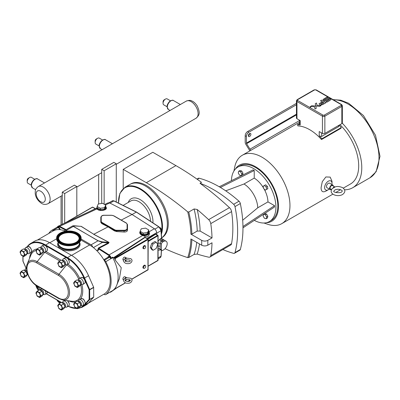 <?xml version="1.0" encoding="UTF-8"?>
<svg xmlns="http://www.w3.org/2000/svg" width="400" height="400" viewBox="0 0 400 400"><rect width="100%" height="100%" fill="white"/><g stroke="black" fill="none" stroke-linecap="round" stroke-linejoin="round"><path stroke-width="0.6" d="M81.155 238.075L81.155 238.685A12.29 7.095 180 0 1 74.455 245.005A12.29 7.095 180 0 1 61.655 244.43A12.29 7.095 180 0 1 56.575 238.685L56.575 238.075A12.29 7.095 180 0 1 63.28 231.75A12.29 7.095 180 0 1 76.075 232.325A12.29 7.095 180 0 1 81.155 238.075A12.29 7.095 180 0 1 74.455 244.395A12.29 7.095 180 0 1 61.655 243.82A12.29 7.095 180 0 1 56.575 238.075M79.465 242.275A10.735 6.195 180 0 1 79.6 243.245A10.735 6.195 180 0 1 73.745 248.765A10.735 6.195 180 0 1 62.57 248.265A10.735 6.195 180 0 1 58.13 243.245A10.735 6.195 180 0 1 58.265 242.275L58.27 243.085A10.595 6.12 180 0 0 68.865 249.205A10.595 6.12 180 0 0 79.46 243.085L79.46 242.28M62.83 242.885A10.29 5.94 180 0 1 58.575 238.075A10.29 5.94 180 0 1 64.185 232.78A10.29 5.94 180 0 1 74.905 233.26A10.29 5.94 180 0 1 79.155 238.075A10.29 5.94 180 0 1 73.545 243.365A10.29 5.94 180 0 1 62.83 242.885M58.585 238.355A10.29 5.94 180 0 1 64.405 233.28A10.29 5.94 180 0 1 74.905 233.82A10.29 5.94 180 0 1 79.145 238.355M79.6 243.335A10.735 6.195 180 0 1 79.6 243.425A10.735 6.195 180 0 1 73.745 248.945A10.735 6.195 180 0 1 62.57 248.445A10.735 6.195 180 0 1 58.13 243.425A10.735 6.195 180 0 1 58.135 243.335M310.57 106.805L310.53 107.155L310 107.135L310.31 106.74L310 107.14M309.945 107.17L310.765 106.97L309.945 107.17M310.295 106.915L310.035 106.91M315.76 106.03L316.3 106.07L315.76 106.03L315.24 103.745L316.49 103.02L315.24 103.745L316.27 108.31L315.02 109.03L314.505 106.75L310.55 106.45L311.805 105.73L315.755 106.025L316.27 108.31L315.02 109.03L314.505 106.745L310.55 106.45L311.805 105.73M319.71 106.325L316.3 106.07L319.71 106.325L320.96 105.6L319.71 106.325M320.96 105.6L319.935 105.525L320.96 105.6M319.935 105.525L317.005 105.305L316.49 103.02M319.895 104.75L319.05 103.905L319.895 104.755M320.335 104.955L320.83 105.1L320.335 104.96M320.905 105.115L322.875 104.5L320.905 105.115M326.04 102.675L322.875 104.5L326.04 102.67L321.61 100.115L326.04 102.675M320.475 100.77L321.61 100.115L320.475 100.77L322.245 101.785L320.475 100.77M324.015 102.805L322.245 101.785L324.015 102.805L321.385 104.325L320.525 103.825L322.495 102.69L320.525 103.83M322.405 102.64L321.595 102.175L319.085 103.76M323.8 100.5L324.565 100.85L322.96 99.525L323.8 100.5M324.735 100.885L325.73 100.775L324.735 100.885M325.73 100.775L326.335 100.495L325.73 100.775M328.75 99.1L326.335 100.495L328.75 99.1L329.575 99.575L328.75 99.1M329.575 99.58L326.005 101.64L329.575 99.58M326.005 101.64L326.94 102.175L326.005 101.64M326.94 102.175L329.83 100.505L326.94 102.175M329.83 100.505L330.96 99.46L330.24 98.725L330.96 99.46L329.83 100.505M330.24 98.725L328.315 98.355L325.195 100.075L324.33 99.575L328.015 97.455L324.33 99.58M328.015 97.455L327.135 96.945L328.015 97.455M327.135 96.945L322.96 99.525M77.35 308.66L82.1 307.265L86.075 304.965A29.57 17.075 -120 0 0 88.565 302.935L93.705 297.095L93.655 287.28L88.565 275.73A29.57 17.075 -120 0 0 71.29 255.215L49.46 242.61A29.57 17.075 -120 0 0 34.675 241.145L30.695 243.44A29.57 17.075 -120 0 0 28.26 245.42A0.41 0.33 42.3 0 0 28.205 245.915A29.16 16.835 60 0 1 44.675 245.12M93.655 287.28L89.145 289.8L89.725 289.8L93.705 287.5M67.405 258.24A29.16 16.835 60 0 1 84.055 278.245L89.145 289.8L89.145 299.395A0.41 0.33 41.9 0 0 89.675 299.555L93.655 297.255M22.96 261.175L23.02 260.88M23.075 276.925A2.575 1.485 -120 0 0 23.735 273.845A2.575 1.485 -120 0 0 20.74 272.885A3 3 0 0 0 23.07 276.925M21.225 271.43L20 273.175L21.225 276.335L23.675 277.75L24.9 276.005L23.675 272.845L21.225 271.43L23.585 270.07L26.04 271.485L27.265 274.64L26.04 276.385L23.675 277.75M26.875 271.055A2.575 1.485 -120 0 0 24.8 270.265L24.525 270.42M27.185 274.83L27.37 274.72A2.575 1.485 -120 0 0 27.76 274.275M26.585 268.635A3.43 1.98 -120 0 0 25.67 268.77A3.43 1.98 -120 0 0 25.2 269.265L24.58 270.39M23.675 272.845L26.04 271.485M24.9 276.005L27.265 274.64M31.53 250.855A3.155 1.82 -120 0 0 29.21 246.83M47.42 249.435A3.155 1.82 -120 0 0 45.095 245.41M69.25 304.4A3.155 1.82 -120 0 0 67.34 300.635M69.25 262.04A3.155 1.82 -120 0 0 66.925 258.015M85.14 302.98A3.155 1.82 -120 0 0 82.815 298.955M85.14 281.805A3.155 1.82 -120 0 0 82.815 277.78M23.075 255.75A2.575 1.485 -120 0 0 23.735 252.67A2.575 1.485 -120 0 0 20.74 251.71A3 3 0 0 0 23.07 255.75M21.225 250.255L20 252L21.225 255.16L23.675 256.575L24.9 254.83L23.675 251.67L21.225 250.255L23.585 248.895L26.04 250.31L27.265 253.465L26.04 255.21L23.675 256.575M27.185 253.655L27.37 253.545A2.575 1.485 -120 0 0 27.905 252.365A2.575 1.485 -120 0 0 26.78 249.78A2.575 1.485 -120 0 0 24.8 249.09L24.525 249.245M27.175 253.67L28.44 253.695A3.43 1.98 -120 0 0 29.1 253.535A3.43 1.98 -120 0 0 29.81 251.965A3.43 1.98 -120 0 0 28.315 248.515A3.43 1.98 -120 0 0 25.67 247.595A3.43 1.98 -120 0 0 25.2 248.09L24.58 249.215M38.96 254.33A2.575 1.485 -120 0 0 39.625 251.25A2.575 1.485 -120 0 0 36.63 250.29A3 3 0 0 0 38.96 254.325M37.115 248.835L35.89 250.58L37.115 253.74L39.565 255.155L40.79 253.41L39.565 250.25L37.115 248.835L39.475 247.47L41.925 248.885L43.15 252.045L41.925 253.79L39.565 255.155M43.07 252.235L43.26 252.125A2.575 1.485 -120 0 0 43.79 250.945A2.575 1.485 -120 0 0 42.67 248.36A2.575 1.485 -120 0 0 40.685 247.67L40.415 247.825M43.06 252.25L44.325 252.275A3.43 1.98 -120 0 0 44.99 252.115A3.43 1.98 -120 0 0 45.7 250.545A3.43 1.98 -120 0 0 44.2 247.095A3.43 1.98 -120 0 0 41.56 246.175A3.43 1.98 -120 0 0 41.09 246.665L40.47 247.795M38.96 296.69A2.575 1.485 -120 0 0 39.625 293.615A2.575 1.485 -120 0 0 36.63 292.65A3 3 0 0 0 38.96 296.69M37.115 291.2L35.89 292.94L37.115 296.1L39.565 297.515L40.79 295.77L39.565 292.615L37.115 291.2L39.475 289.835L41.925 291.25L43.15 294.405L41.925 296.15L39.565 297.515M43.07 294.595L43.26 294.485A2.575 1.485 -120 0 0 43.79 293.31A2.575 1.485 -120 0 0 42.67 290.72A2.575 1.485 -120 0 0 40.685 290.03L40.415 290.19M43.06 294.615L44.325 294.64A3.43 1.98 -120 0 0 44.99 294.48A3.43 1.98 -120 0 0 45.7 292.91A3.43 1.98 -120 0 0 45.06 290.65M41.485 288.585A3.43 1.98 -120 0 0 41.09 289.03L40.47 290.155M60.79 309.295A2.575 1.485 -120 0 0 61.455 306.215A2.575 1.485 -120 0 0 58.46 305.255A3 3 0 0 0 60.79 309.295M58.945 303.8L57.72 305.545L58.945 308.705L61.395 310.12L62.62 308.375L61.395 305.215L58.945 303.8L61.305 302.44L63.76 303.855L64.985 307.01L63.76 308.755L61.395 310.12M64.9 307.2L65.09 307.09A2.575 1.485 -120 0 0 65.625 305.915A2.575 1.485 -120 0 0 64.5 303.325A2.575 1.485 -120 0 0 62.52 302.635L62.245 302.79M64.895 307.215L66.16 307.245A3.43 1.98 -120 0 0 66.82 307.08A3.43 1.98 -120 0 0 67.53 305.51A3.43 1.98 -120 0 0 66.035 302.06A3.43 1.98 -120 0 0 63.39 301.14A3.43 1.98 -120 0 0 62.92 301.635L62.3 302.76M60.79 266.93A2.575 1.485 -120 0 0 61.455 263.855A2.575 1.485 -120 0 0 58.46 262.895A3 3 0 0 0 60.79 266.93M58.945 261.44L57.72 263.185L58.945 266.34L61.395 267.755L62.62 266.015L61.395 262.855L58.945 261.44L61.305 260.075L63.76 261.49L64.985 264.65L63.76 266.395L61.395 267.755M68.545 263.725A3.43 1.98 -120 0 0 69.255 262.155A3.43 1.98 -120 0 0 67.755 258.705A3.43 1.98 -120 0 0 65.115 257.785L66.915 257.915C67.225 257.31 70.835 262 68.545 263.725L66.82 264.72A3.43 1.98 -120 0 1 66.16 264.88L65.09 264.73A2.575 1.485 -120 0 0 65.625 263.55A2.575 1.485 -120 0 0 64.5 260.96A2.575 1.485 -120 0 0 62.52 260.27L62.245 260.43M66.82 264.72A3.43 1.98 -120 0 0 67.53 263.15A3.43 1.98 -120 0 0 66.035 259.7A3.43 1.98 -120 0 0 63.39 258.78A3.43 1.98 -120 0 0 62.92 259.27L62.3 260.4M76.68 307.875A2.575 1.485 -120 0 0 77.345 304.795A2.575 1.485 -120 0 0 74.35 303.835A3 3 0 0 0 76.68 307.875M74.835 302.38L73.61 304.125L74.835 307.285L77.285 308.7L78.51 306.955L77.285 303.795L74.835 302.38L77.195 301.02L79.645 302.435L80.87 305.59L79.645 307.335L77.285 308.7M80.79 305.78L80.98 305.67A2.575 1.485 -120 0 0 81.51 304.49A2.575 1.485 -120 0 0 80.39 301.905A2.575 1.485 -120 0 0 78.405 301.215L78.13 301.37M80.78 305.795L82.045 305.825A3.43 1.98 -120 0 0 82.71 305.66A3.43 1.98 -120 0 0 83.42 304.09A3.43 1.98 -120 0 0 81.92 300.64A3.43 1.98 -120 0 0 79.28 299.72A3.43 1.98 -120 0 0 78.81 300.215L78.19 301.34M76.68 286.7A2.575 1.485 -120 0 0 77.345 283.62A2.575 1.485 -120 0 0 74.35 282.66A3 3 0 0 0 76.68 286.7M74.835 281.205L73.61 282.95L74.835 286.11L77.285 287.525L78.51 285.78L77.285 282.62L74.835 281.205L77.195 279.845L79.645 281.26L80.87 284.415L79.645 286.16L77.285 287.525M80.79 284.605L80.98 284.495A2.575 1.485 -120 0 0 81.51 283.315A2.575 1.485 -120 0 0 80.39 280.73A2.575 1.485 -120 0 0 78.405 280.04L78.13 280.195M80.78 284.62L82.045 284.645A3.43 1.98 -120 0 0 82.71 284.485A3.43 1.98 -120 0 0 83.42 282.915A3.43 1.98 -120 0 0 81.92 279.465A3.43 1.98 -120 0 0 79.28 278.545A3.43 1.98 -120 0 0 78.81 279.04L78.19 280.165M23.675 251.67L26.04 250.31M24.9 254.83L27.265 253.465M39.565 250.25L41.925 248.885M40.79 253.41L43.15 252.045M39.565 292.615L41.925 291.25M40.79 295.77L43.15 294.405M61.395 305.215L63.76 303.855M62.62 308.375L64.985 307.01M61.395 262.855L63.76 261.49M62.62 266.015L64.985 264.65M77.285 303.795L79.645 302.435M78.51 306.955L80.87 305.59M77.285 282.62L79.645 281.26M78.51 285.78L80.87 284.415M37.34 240.085L53.17 230.945A29.16 16.835 60 0 1 53.385 230.82A29.16 16.835 60 0 1 64.565 230.835A29.16 16.835 60 0 1 65.53 231.245M80.945 240.005L89.58 244.99A29.16 16.835 60 0 1 92.77 247.115A29.16 16.835 60 0 1 103.945 260.01A29.16 16.835 60 0 1 104.16 294.05L88.33 303.19M103.945 260.01A2.54 1.465 60 0 1 104.38 260.2L104.4 260.21A2.54 1.465 60 0 1 105.745 261.695A30.46 17.59 60 0 1 105.745 294.57A2.54 1.465 60 0 1 105.67 294.62A2.54 1.465 60 0 1 104.4 294.495L104.38 294.485A2.54 1.465 60 0 1 103.945 294.175M97.715 250.22L97.805 250.27A1.1 0.635 -120 0 0 98.58 249.825L98.58 248.88L108.77 255.38L110.26 257.07L110.79 256.795L110.96 258.31L112.445 257.14A2.54 1.465 60 0 1 112.755 257.645A30.46 17.59 60 0 1 116.715 285.245A30.46 17.59 60 0 1 112.755 290.525A2.54 1.465 60 0 1 112.68 290.575A2.54 1.465 60 0 1 112.595 290.615M64.565 230.835A2.54 1.465 60 0 1 64.975 230.33L72.67 225.885L98.015 240.795L102.415 242.4L108.175 242.91L98.58 247.87L98.84 248.375L98.58 247.87L98.87 248.355L108.435 243.415L108.175 242.91L109.075 242.41L93.775 234.26L81.26 226.35A0.41 0.275 -57.7 0 1 81.11 226.375L93.775 234.26L108.09 226.86L101.815 223.62L100.81 222.365L100.81 221.61A3.43 1.98 0 0 0 101.815 223.01L114.36 230.25A3.43 1.98 0 0 0 116.785 230.83L124.065 230.83A3.43 1.98 0 0 0 127.495 228.85L127.495 224.65A0.41 0.335 180 0 0 127.085 224.315L127.085 228.515A3.02 1.745 180 0 1 124.065 230.26L116.785 230.26A3.02 1.745 180 0 1 114.655 229.75L102.11 222.505A3.02 1.745 180 0 1 101.225 221.275L101.225 217.07A3.02 1.745 180 0 1 104.245 215.33L111.52 215.33A3.02 1.745 180 0 1 113.655 215.84L126.2 223.08A3.02 1.745 180 0 1 127.085 224.315M64.975 230.33A2.54 1.465 60 0 1 66.245 230.455L67.255 231.035M101.225 217.07A0.41 0.335 0 0 0 100.81 217.41L100.81 221.61A0.41 0.335 0 0 1 101.225 221.275M127.085 228.515A0.41 0.335 0 0 1 127.495 228.85L127.495 230.26C127.285 231.445 126.145 232.035 124.065 232.03L116.785 231.59L114.36 230.865L108.09 226.86M112.445 257.14L114.36 258.095L114.32 257.19L115.075 257.945L115.365 260.25L121.25 267.72L119.4 278.68L116.715 285.245M114.36 258.095A28.995 16.74 60 0 1 115.365 260.25M48.765 233.49A30.46 17.59 60 0 1 51.585 230.425A2.54 1.465 60 0 1 51.665 230.375A2.54 1.465 60 0 1 52.93 230.5L52.955 230.51A2.54 1.465 60 0 1 53.385 230.82M81.14 239.055L91.085 244.795A2.54 1.465 60 0 1 92.77 247.115M149.15 233.05L149.16 233.33L144.48 235.61L144.325 236.075C147.36 238.23 150.36 234.9 149.16 232.12A0.41 0.28 -28.9 0 1 148.995 232.11M149.16 232.12L148.65 231.49M148.865 231.85A0.41 0.29 140.2 0 0 148.99 231.84L154.365 228.735L132.03 214.49L121.23 220.075M149.16 233.33L149.16 232.875A4.735 2.735 0 0 1 144.48 235.61L142.82 235.185L142.68 235.485L144.325 236.075M142.82 235.185L140.12 231.785M105.645 206.73L106.13 207.81L105.48 209.135L103.61 210.08L101.07 210.36L98.645 209.87L97.085 208.78L96.71 208.045A0.41 0.405 3 0 1 96.71 208.045L96.415 208.415L96.785 208.985L98.5 210.06L100.48 210.48L102.915 210.42L105.06 209.775L106.12 208.97L106.495 208.005L105.695 206.62M96.71 208.05A0.41 0.405 3 0 1 96.415 208.415M97.085 208.78A0.41 0.325 -39.9 0 1 96.785 208.985L59.67 226.34L58.175 226.195L57.12 227.225M96.71 208.035L97.135 206.84M105.985 207.23L105.65 206.71M80.695 226.335L74.425 225.775A0.41 0.325 -84.9 0 0 74.315 225.74L74.315 225.74A0.41 0.325 -84.9 0 0 74.195 225.76M93.645 234.29L108.96 242.45L102.27 241.855A0.41 0.325 95.1 0 1 102.415 242.4L93.395 247.605M115.365 287.785L115.28 288.775L114.775 288.585M123.53 260.295L123.265 260.145A1.715 0.99 -60 0 1 123.265 258.165A1.715 0.99 -60 0 1 124.98 257.175L126.435 258.015A1.715 0.99 -60 0 1 126.63 258.195L124.53 259.405A1.715 0.99 -60 0 1 126.435 258.015M143.275 268.2A1.715 0.99 -60 0 1 143.275 266.215A1.715 0.99 -60 0 1 144.995 265.225M143.275 248.59A1.715 0.99 -60 0 1 143.275 246.61A1.715 0.99 -60 0 1 144.995 245.62M123.53 279.905L123.265 279.75A1.715 0.99 -60 0 1 123.265 277.77A1.715 0.99 -60 0 1 124.98 276.78L126.435 277.62A1.715 0.99 120 0 0 124.53 279.015L123.865 279.155C122.465 279.745 124.405 283.71 127.83 283.205C130.905 283.7 133.825 279.87 130.615 278.225L126.315 277.69M115.365 258.45L148.065 239.57L147.98 239.045L147.98 269.9A0.41 0.41 0 0 0 148.185 269.54L131.67 279.175M148.065 269.375L148.185 239.405A0.41 0.41 0 0 0 147.98 239.045L145.355 237.53M114.615 257.68L145.055 237.495L145.67 237.855L145.055 237.495A0.41 0.26 55.3 0 1 144.81 237.26L114.32 257.19M92.275 207.36L92.855 207.36M145.695 237.73L144.81 237.26M156.745 234.695L156.655 232.65C156.45 231.01 155.69 229.705 154.365 228.735M110.79 256.795L109.09 254.875L98.87 248.355L98.58 248.88L98 248.88L98 249.825L96.705 250.57M65.95 222.555L92.565 207.195L95.365 208.805M110.26 291.915L110.96 291.56L110.79 292.08A0.41 0.335 -126.3 0 1 110.29 291.955M110.96 258.31L110.65 258.38L110.26 257.07A2.95 1.705 -120 0 0 109.81 256.755L109.785 256.74A2.95 1.705 -120 0 0 107.765 257.385M52.93 230.5L58.05 227.545A2.54 1.465 60 0 0 56.915 227.355L57.89 226.835L59.38 226.865L65.5 230.025M116.655 287.985L110.79 292.08M132.03 214.49L109.695 202.95L108.195 202.8L104.615 204.475M57.985 226.31A0.41 0.335 53.7 0 0 57.94 226.335L57.94 226.335A0.41 0.335 53.7 0 0 57.89 226.835A2.95 1.705 -120 0 1 58.34 227.04L58.07 227.555A2.54 1.465 60 0 1 59.675 229.625M148.07 239.12L155.695 234.23L157.96 235.875L157.875 260.6A0.41 0.41 0 0 0 158.08 260.245L157.96 260.075M148.185 266.055L158.08 260.245L158.08 235.705L148.185 241.52M148.185 240.845L157.67 235.37L158.08 235.705A0.41 0.41 0 0 0 157.875 235.35L155.99 234.4M155.44 233.835L155.89 234.205L155.44 233.835L147.63 238.845M148.735 229.95L148.735 231.315L147.58 233.8L143.27 234.47L140.12 232.645L140.12 231.28L143.27 233.1L147.58 232.435L148.735 229.95L145.58 228.125L141.275 228.795L140.12 231.28M147.58 232.435L147.58 233.8M143.27 233.1L143.27 234.47M105.75 205.13L105.75 206.5L104.595 208.985L100.29 209.65L97.135 207.83L97.135 206.465L100.29 208.285L104.595 207.62L105.75 205.13L102.595 203.31L98.29 203.975L97.135 206.465M104.595 207.62L104.595 208.985M100.29 208.285L100.29 209.65M153.01 244.005L151.43 248.07L153.01 250.315L156.16 248.49L157.74 244.43L156.16 242.185L153.01 244.005L151.825 243.32L154.98 241.5L156.16 242.185M153.01 250.315L151.825 249.63L150.25 247.385L151.825 243.32M150.25 247.385L151.43 248.07M126.545 259.79A1.715 0.99 -60 0 1 125.295 261.025M126.315 258.08L130.615 258.615C133.825 260.265 130.905 264.095 127.83 263.6C124.405 264.1 122.465 260.14 123.865 259.55L124.53 259.405M125.295 280.63A1.715 0.99 120 0 0 126.545 279.4M126.435 277.62A1.715 0.99 120 0 1 126.63 277.8L124.53 279.015M163.565 241.49L162.645 242.02A1.715 0.99 120 0 0 161.43 244.125L161.43 249.725A1.715 0.99 120 0 0 161.785 250.51A1.715 0.99 120 0 0 162.645 250.425L163.565 249.895A5.145 2.97 120 0 0 166.925 245.36A5.145 2.97 120 0 0 166.14 241.235A5.145 2.97 120 0 0 163.565 241.49L162.015 240.595L163.65 240.12L161.57 238.58M161.785 250.51L160.285 249.645L160.05 248.93A1.715 1.055 3.6 0 0 158.08 248.65M161.34 234.33A31.08 17.945 -120 0 0 162.495 226.87A31.08 17.945 -120 0 0 148.93 195.59A31.08 17.945 -120 0 0 124.98 187.265L129.83 184.465A31.08 17.945 60 0 1 153.78 192.79A31.08 17.945 60 0 1 167.35 224.07A31.08 17.945 60 0 1 161.545 237.9L161.86 237.73A31.065 17.935 60 0 0 161.86 201.86A31.065 17.935 60 0 0 130.795 183.925L130.355 184.18M161.43 244.125L160.05 243.325L161.095 241.13L162.015 240.595A1.715 0.99 60 0 1 160.805 238.595L159.885 239.125L158.08 241.245M158.08 246.09L160.22 246.225L160.05 243.325A1.715 0.92 -3.3 0 0 158.08 243.235M132.075 214.52L136.3 212.08L158.75 226.855A3.43 1.98 60 0 1 161 230.75L161.5 238.63L163.65 240.12L162.07 239.205M156.82 234.74L156.73 233.215A3.43 1.98 -120 0 0 156.655 232.65M136.59 212.25L113.85 200.93A0.41 0.255 -63.6 0 1 114.16 201.085M160.805 238.595L161.56 238.115L161.21 228.915L160 227.405L159.67 227.435M160.785 229.165L161.21 228.915M161.21 254.57L161.16 255.41M116.265 202.01L116.265 163.765L113.84 162.365L101.71 169.365L101.71 203.45M101.71 169.365L104.135 170.765L104.135 204.2M116.265 163.765L104.135 170.765M64.695 223.145L64.695 193.54L76.82 186.535L76.82 216.14M62.27 224.28L62.27 192.135L74.395 185.135L76.82 186.535M64.695 193.54L62.27 192.135M165.035 248.685A270.115 155.95 60 0 0 187.72 257.605A88.505 51.1 60 0 0 190.905 238.99L201.68 245.21C203.72 246.18 205.755 246.18 207.795 245.215L212.015 242.775A108.06 62.39 60 0 1 210.775 255.655A4.32 2.495 60 0 1 209.93 257.025A4.32 2.495 60 0 1 208.65 257.17A270.115 155.95 60 0 1 197.2 254.095A91.25 52.685 -120 0 0 199.475 243.94M201.68 240.36L190.905 234.14L191.875 234.14L197.215 231.06L200.125 231.06A91.25 52.685 -120 0 0 197.2 209.5A270.115 155.95 60 0 1 208.65 219.645A4.32 2.495 60 0 1 210.775 223.61A108.06 62.39 60 0 1 212.015 237.925L207.795 240.36C205.755 241.33 203.72 241.33 201.68 240.36A103.735 59.895 60 0 1 201.68 245.21M123.215 188.54L123.215 169.365L146.33 182.71A270.115 155.95 60 0 1 187.72 211.85A88.505 51.1 60 0 1 190.905 234.14M123.215 169.365L152.82 152.275L175.93 165.62A270.115 155.95 60 0 1 201.525 182.385L200 183.265A108.06 62.39 60 0 1 233.65 204.305A2.675 1.545 60 0 1 234.985 206.615A108.06 62.39 60 0 1 234.985 252.58A2.675 1.545 60 0 1 234.495 253.275A2.675 1.545 60 0 1 233.65 253.35A108.06 62.39 60 0 1 222.88 249.545M200 183.265A270.115 155.95 -120 0 1 229.445 207.64A4.32 2.495 60 0 1 231.57 211.605A108.06 62.39 -120 0 1 231.57 243.65A4.32 2.495 60 0 1 230.73 245.015L209.93 257.025M212.015 237.925L200.125 231.06M234.495 253.275L239.845 250.185A2.675 1.545 -120 0 0 240.33 249.495L234.985 252.58M234.985 206.615L240.33 203.525A108.06 62.39 60 0 1 240.33 249.495M240.33 203.525A2.675 1.545 -120 0 0 239 201.215L233.65 204.305M197.285 179.33L199.19 178.235A108.06 62.39 60 0 1 239 201.215M199.19 178.235A2.675 1.545 -120 0 0 198.345 178.31L196.965 179.105M231.425 180.695A31.465 18.17 60 0 1 237.93 167.035L239.84 165.935A31.465 18.17 60 0 1 264.09 174.365A31.465 18.17 60 0 1 277.825 206.03A31.465 18.17 60 0 1 271.31 220.435L269.4 221.54A31.465 18.17 60 0 1 254.32 220.35M237.93 167.035A31.465 18.17 60 0 1 262.18 175.47A31.465 18.17 60 0 1 275.915 207.135A31.465 18.17 60 0 1 269.4 221.54M219.255 186.77L253.09 169.87L254.235 170.53L254.235 178.09L244.02 183.99L225.71 190.83M242.685 220.23L257.76 207.79L267.98 201.895L274.525 205.67L274.525 206.995L242.97 227.845M244.02 183.99A20.26 11.695 60 0 1 257.76 207.79M254.235 178.09A20.26 11.695 60 0 1 263.46 187.875M264.12 189.01A20.26 11.695 60 0 1 267.98 201.895M264.415 185.505L263.13 186.25L263.6 188.555L265.36 190.11L266.645 189.37L266.175 187.065L264.415 185.505L265.63 184.805L267.385 186.365L267.86 188.67L266.57 189.41M238.73 171.22L239.94 170.52L241.7 170.99L242.99 173.22L242.515 174.98L241.305 175.68L241.775 173.92L240.49 171.69L238.73 171.22L238.26 172.98L239.545 175.21L241.305 175.68M263.6 214.3L264.815 213.6L266.57 214.07L267.86 216.3L267.385 218.06L266.175 218.76L266.645 217L265.36 214.77L263.6 214.3L263.13 216.055L264.415 218.285L266.175 218.76M242.96 226.53L274.525 205.67M254.235 170.53L220.39 187.44M266.57 214.07L265.36 214.77M267.86 216.3L266.645 217M242.99 173.22L241.775 173.92M241.7 170.99L240.49 171.69M267.86 188.67L266.645 189.37M267.385 186.365L266.175 187.065M196.75 242.365A89.19 51.495 60 0 1 194.095 254.42L197.2 254.095M197.2 209.5L194.095 208.95A89.19 51.495 60 0 1 197.215 231.06M191.875 234.14A89.19 51.495 -120 0 0 188.76 212.03L194.095 208.95M188.76 212.03L187.72 211.85M187.72 257.605L188.76 257.5A89.19 51.495 -120 0 0 191.86 239.54M194.095 254.42L188.76 257.5M266.265 222.74A32.385 18.695 -120 0 0 277.805 199.66A32.385 18.695 -120 0 0 255.575 166.745A32.385 18.695 -120 0 0 235.325 169.15M263.935 223.01L267.73 224.29A39.48 22.795 -120 0 0 281.79 223.64A39.48 22.795 -120 0 0 287.84 192.005A39.48 22.795 -120 0 0 262.05 157.215A39.48 22.795 -120 0 0 242.305 155.255A39.48 22.795 -120 0 0 234.715 167.105L233.925 171.035M344.625 189.795A43.84 25.31 -120 0 0 352.695 187.74A43.84 25.31 -120 0 0 342.285 123.18M343.305 188.125L350.515 183.965A39.48 22.795 -120 0 0 340.005 124.68M250.59 150.475A3.43 1.98 -120 0 0 249.99 149.17L246.6 143.685A0.825 0.475 60 0 1 246.405 143.075L246.405 136.44A3.43 1.98 -60 0 1 248.835 132.235L247.62 131.535A3.43 1.98 120 0 0 245.195 135.74L245.195 142.375A2.54 1.465 -120 0 0 245.79 144.26L249.18 149.745A1.715 0.99 60 0 1 249.58 151.06M247.62 131.535L296.455 103.34M248.325 135.835A1.82 1.05 120 0 0 249.68 133.57A1.82 1.05 120 0 0 249.68 133.485M248.835 132.235L296.455 104.74M339.125 125.235A40.855 23.585 60 0 1 341.31 127.55L340.9 128.33L321.495 139.535A39.48 22.795 -120 0 0 309.7 129.7A39.48 22.795 -120 0 0 297.9 125.91L297.49 124.66L299.675 123.395M329.275 189.03A5.215 3.01 -60 0 1 328.32 189.725L325.865 191.14C322.695 192.675 321.1 191.495 321.095 187.595L322.285 181.66L325.865 176.96L330.175 177.105L332.005 181.295L332.005 183.34A5.215 3.01 -60 0 1 331.88 184.515M250.895 134.27A1.82 1.05 -60 0 1 250.1 136.095A1.82 1.05 -60 0 1 248.7 136.585A1.82 1.05 -60 0 1 248.7 134.485A1.82 1.05 -60 0 1 250.52 133.435A1.82 1.05 -60 0 1 250.895 134.27M299.675 120.28L299.675 124.61L300.18 124.95A40.855 23.585 -120 0 0 297.49 124.66M321.495 139.535L321.905 138.755A40.855 23.585 -120 0 0 319.215 135.94L321.645 136.465L338.625 126.66L339.125 125.19M319.215 135.94L319.215 131.565L322.435 133.42A1.715 0.99 -0 0 0 324.86 133.42L341.84 123.62A1.715 0.99 -0 0 0 342.345 122.92L342.345 105.685A1.715 0.99 -0 0 1 341.84 106.385L341.84 123.62M296.96 118.715L296.96 101.48A1.715 0.99 -0 0 1 296.455 100.78L296.455 118.015A1.715 0.99 -0 0 0 296.96 118.715L300.18 120.57L300.18 124.95M341.31 127.55L321.905 138.755M328.32 189.725A5.215 3.01 -60 0 1 324.63 187.595A5.215 3.01 -60 0 1 328.32 181.21A5.215 3.01 -60 0 1 332.005 183.34M331.35 189.475A2.605 1.505 -60 0 1 330.16 189.54L327.015 187.725A2.605 1.505 -60 0 1 326.475 186.53A2.605 1.505 -60 0 1 327.615 183.91A2.605 1.505 -60 0 1 329.625 183.21L332.77 185.025A2.605 1.505 -60 0 1 333.305 186.09M330.16 189.54A2.605 1.505 -60 0 1 329.62 188.35A2.605 1.505 -60 0 1 330.76 185.725A2.605 1.505 -60 0 1 332.77 185.025M331.525 189.575L330.49 188.975A1.955 1.13 -60 0 1 330.085 188.08A1.955 1.13 -60 0 1 330.935 186.115A1.955 1.13 -60 0 1 332.445 185.59L334.9 187.01A1.955 1.13 -60 0 1 334.97 187.055L332.875 188.265A1.955 1.13 -60 0 1 334.9 187.01M334.845 187.025C336.86 186.18 339.415 186.37 342.51 187.595C345.625 189.935 345.605 192.265 342.455 194.575C337.155 197.52 328.02 193.81 332.255 188.565L332.875 188.265M57.435 300.235A12.29 7.095 0 0 0 60.57 302.865M56.935 299.95A12.29 7.095 0 0 0 60.035 303.175M145.705 266.37A1.53 0.885 -60 0 1 145.13 267.805A1.53 0.885 -60 0 1 144.015 268.38A1.53 0.885 -60 0 1 143.855 266.55A1.53 0.885 -60 0 1 145.515 265.775A1.53 0.885 -60 0 1 145.705 266.37M144.015 268.38L143.455 268.265A1.715 0.99 -60 0 1 143.275 266.215A1.715 0.99 -60 0 1 145.14 265.35L145.515 265.775M144.015 248.77L143.455 248.66A1.715 0.99 -60 0 1 143.275 246.61A1.715 0.99 -60 0 1 145.14 245.74L145.515 246.17A1.53 0.885 -60 0 1 145.705 246.76A1.53 0.885 -60 0 1 145.13 248.195A1.53 0.885 -60 0 1 144.015 248.77A1.53 0.885 -60 0 1 143.855 246.945A1.53 0.885 -60 0 1 145.515 246.17M99.13 145.955L95.845 144.06A3.43 1.98 -60 0 1 95.135 142.49A3.43 1.98 -60 0 1 97.56 138.29L97.56 138.29A3.43 1.98 -60 0 1 99.275 138.12L102.56 140.015M95.135 142.49L95.135 140.95A1.545 0.89 -60 0 1 96.23 139.06L97.56 138.29L96.23 139.06M98.665 174.46L98.665 203.92M61.065 196.165L61.065 224.84M167.05 106.745L163.765 104.85A3.43 1.98 -60 0 1 163.055 103.28A3.43 1.98 -60 0 1 165.48 99.075L165.48 99.075A3.43 1.98 -60 0 1 167.195 98.905L170.48 100.8M163.055 103.28L163.055 101.74A1.545 0.89 -60 0 1 164.145 99.845L165.48 99.075L164.145 99.845M31.21 185.17L27.925 183.275A3.43 1.98 -60 0 1 27.215 181.705A3.43 1.98 -60 0 1 29.64 177.5L29.64 177.5A3.43 1.98 -60 0 1 31.36 177.335L34.64 179.23M27.215 181.705L27.215 180.165A1.545 0.89 -60 0 1 28.31 178.275L29.64 177.5L28.31 178.275M62.35 243.37A11.105 6.41 0 0 0 75.355 243.38A11.105 6.41 0 0 0 79.455 236.255A11.105 6.41 0 0 0 75.38 232.985A11.105 6.41 0 0 0 59.875 234.415A11.105 6.41 0 0 0 58.275 236.255A11.105 6.41 0 0 0 62.35 243.37M60.035 234.38A10.91 6.295 180 0 1 75.265 232.975A10.91 6.295 180 0 1 77.7 241.765A10.91 6.295 180 0 1 62.465 243.17A10.91 6.295 180 0 1 60.035 234.38M58.26 236.285L59.9 234.385C64.72 230.145 77.175 231.29 79.455 236.255L79.475 236.285A11.12 6.42 180 0 1 79.475 236.285A11.12 6.42 180 0 1 75.365 243.42A11.12 6.42 180 0 1 62.34 243.41A11.12 6.42 180 0 1 58.26 236.285A11.12 6.42 180 0 1 58.265 236.27M62.04 243.51A11.63 6.715 0 0 0 78.285 242.01A11.63 6.715 0 0 0 75.69 232.635A11.63 6.715 0 0 0 59.445 234.135A11.63 6.715 0 0 0 62.04 243.51M59.605 234.305A11.435 6.6 180 0 1 75.575 232.83A11.435 6.6 180 0 1 79.775 240.16A11.435 6.6 180 0 1 62.155 243.525A11.435 6.6 180 0 1 57.96 240.16A11.435 6.6 180 0 1 59.605 234.305M57.965 240.175A11.415 6.59 180 0 1 59.62 234.345A11.415 6.59 180 0 1 75.565 232.875A11.415 6.59 180 0 1 79.765 240.175M324.255 115.135A0.86 0.495 180 0 1 323.045 115.135L297.565 100.425A0.86 0.495 180 0 1 297.565 99.725L314.545 89.925A0.86 0.495 180 0 1 315.76 89.925L341.235 104.635A0.86 0.495 180 0 1 341.235 105.335L324.255 115.135A0.86 0.495 60 0 1 324.86 116.185L341.84 106.385A0.86 0.495 -120 0 0 341.235 105.335M88.565 275.73L84.59 278.025A29.57 17.075 -120 0 0 67.315 257.51L45.48 244.905A29.57 17.075 -120 0 0 30.695 243.44L26.915 246.875M93.705 297.095L89.725 299.395L89.675 289.58L84.59 278.025L84.055 278.245M71.29 255.215L67.025 257.975M49.46 242.61L45.195 245.37M28.15 245.54L26.955 246.855M82.1 307.265A29.57 17.075 -120 0 0 84.59 305.23L89.675 299.555L89.145 299.395L85.025 303.99M88.565 302.935L84.59 305.23A0.41 0.33 -138.1 0 1 84.055 305.07A29.16 16.835 60 0 1 77.93 308.325M27.705 246.47L28.205 245.915M45.555 245.62L66.54 257.74M26.225 268.45L23.02 261.215L23.02 256.195M84.405 304.68L84.055 305.07M76.815 308.43A29.16 16.835 60 0 1 68.21 306.28M61.76 302.595L46.345 293.695M40.65 289.825A29.16 16.835 60 0 1 36.295 285.565M36.7 262.86L58.53 275.465A13.79 7.96 60 0 1 68.285 292.355A13.79 7.96 60 0 1 58.53 297.985L36.7 285.38A13.79 7.96 60 0 1 26.95 268.49A13.79 7.96 60 0 1 36.7 262.86A1.305 0.755 120 0 1 37.16 261.675A14.92 8.615 -120 0 0 27.305 263.82L30.795 255.29A21.1 12.18 60 0 1 35.95 250.49M44.69 252.235A21.1 12.18 60 0 1 44.73 252.26L37.16 261.675L58.995 274.28A14.92 8.615 -120 0 1 69.365 290.24A14.92 8.615 -120 0 1 62.755 300.01L71.885 301.255A21.1 12.18 60 0 0 80.705 284.77M36.7 285.38A1.305 0.755 120 0 0 36.97 285.975C29.875 282.11 24.46 270.13 27.305 263.82M58.53 297.985A1.305 0.755 120 0 0 58.8 298.58L36.97 285.975M58.53 275.465A1.305 0.755 -60 0 1 58.995 274.28L66.56 264.865A21.1 12.18 60 0 1 78.74 279.165M44.765 252.215A1.305 0.755 -60 0 1 44.73 252.26L59.79 260.955M36.995 249A22.225 12.835 -120 0 0 29.56 258.31M68.65 300.815A22.225 12.835 -120 0 0 75.49 302M77.825 301.24A22.225 12.835 -120 0 0 78.435 300.89M80.4 299.07A22.225 12.835 -120 0 0 81.92 284.645M79.66 278.325A22.225 12.835 -120 0 0 67.805 264.15M61.05 260.225L45.995 251.535M27.1 273.78A2.575 1.485 -120 0 0 25.34 270.88M27.1 252.605A2.575 1.485 -120 0 0 25.34 249.705M27.395 246.6L29.2 246.73C29.51 246.125 33.115 250.815 30.825 252.54A3.43 1.98 -120 0 0 31.535 250.97A3.43 1.98 -120 0 0 30.035 247.52A3.43 1.98 -120 0 0 27.395 246.6L25.67 247.595M42.985 251.185A2.575 1.485 -120 0 0 41.225 248.285M43.28 245.18L45.085 245.31C45.395 244.705 49.005 249.395 46.71 251.12A3.43 1.98 -120 0 0 47.425 249.55A3.43 1.98 -120 0 0 45.925 246.1A3.43 1.98 -120 0 0 43.28 245.18L41.56 246.175M42.985 293.545A2.575 1.485 -120 0 0 41.225 290.645M47.495 292.05L46.71 293.485A3.43 1.98 -120 0 0 47.42 292.01M64.82 306.15A2.575 1.485 -120 0 0 63.055 303.25M67.47 300.655L69.215 303.48L69.24 305.13L68.545 306.085A3.43 1.98 -120 0 0 69.255 304.515A3.43 1.98 -120 0 0 67.285 300.63M64.82 263.79A2.575 1.485 -120 0 0 63.055 260.89M80.705 304.73A2.575 1.485 -120 0 0 78.945 301.83M81 298.725L82.805 298.855C83.115 298.25 86.725 302.945 84.43 304.665A3.43 1.98 -120 0 0 85.14 303.095A3.43 1.98 -120 0 0 83.645 299.645A3.43 1.98 -120 0 0 81 298.725L79.28 299.72M80.705 283.555A2.575 1.485 -120 0 0 78.945 280.655M81 277.55L82.805 277.68C83.115 277.075 86.725 281.765 84.43 283.49A3.43 1.98 -120 0 0 85.14 281.92A3.43 1.98 -120 0 0 83.645 278.47A3.43 1.98 -120 0 0 81 277.55L79.28 278.545M71.58 255.385L89.58 244.99M49.75 242.78L56.575 238.835M58.25 242.26A11.215 6.475 0 0 0 68.865 250.82A11.215 6.475 0 0 0 79.48 242.26M79.33 244.805A10.595 6.12 180 0 1 68.865 249.96A10.595 6.12 180 0 1 58.4 244.805M105.745 294.57L112.755 290.525M105.745 261.695L113.025 257.46M66.245 230.455L73.325 226.415C72.57 225.9 72.935 225.69 74.425 225.775M101.815 223.62L102.11 222.505M124.065 232.03L124.065 230.26M116.785 231.59L116.785 230.26M114.36 230.865L114.655 229.75M145.055 237.495L147.775 239.065L115.075 257.945M51.745 230.33L56.965 227.32M98.55 247.89L98 248.88M102.27 241.855L98.165 240.755L91.085 244.795M148.53 231.755A4.32 2.495 180 0 1 146.695 234.665A4.32 2.495 180 0 1 141.37 234.305A4.32 2.495 180 0 1 140.12 232.335M148.635 231.53L149.16 232.875A4.735 2.735 0 0 0 148.845 231.895M140.12 231.445L139.7 232.63L140.095 233.8L141.145 234.785L142.68 235.485L109.09 254.875L108.77 255.38M113.945 216.005L113.655 215.84M126.49 223.25L126.2 223.08M98.165 240.755L73.325 226.415M108.435 243.415L109.075 242.41M81.26 226.35L80.575 226.3M130.175 280.035L127.66 281.49M125.44 282.77L115.365 288.59M113.425 257.67L114.975 256.77L115.28 257.25M146.83 238.38L156.66 232.705M95.285 208.765L90.715 210.975M103.76 259.7L108.225 257.12A2.54 1.465 60 0 1 109.495 257.245L109.515 257.255A2.54 1.465 60 0 1 110.65 258.38M104.38 260.2L109.495 257.245L109.785 256.74M104.4 260.21L109.515 257.255L109.81 256.755M52.955 230.51L58.07 227.555L58.34 227.04M60.305 229.695A2.95 1.705 -120 0 0 58.365 227.05M66.115 229.67L59.67 226.34L59.38 226.865M105.425 204.945L109.695 202.95M98.58 249.825L98 249.825A0.685 0.395 60 0 1 97.855 250.135L97.72 250.08M105.545 206.94A4.32 2.495 180 0 1 103.71 209.85A4.32 2.495 180 0 1 98.385 209.49A4.32 2.495 180 0 1 97.135 207.52M161.43 249.725L160.05 248.93L160.22 246.225M162.645 242.02L161.095 241.13A1.715 0.99 60 0 1 159.885 239.125M158.08 250.24L160.51 249.775M160.09 249.57A1.715 0.99 -120 0 0 159.885 250.135M123.12 205.41L130.87 200.94A16.295 9.41 60 0 1 143.265 205.135A16.295 9.41 60 0 1 150.535 221.29M152.925 222.865A18.01 10.4 -120 0 0 152.965 221.7A18.01 10.4 -120 0 0 142.42 201.125A18.01 10.4 -120 0 0 128.245 202.45M118.575 203.155A30.67 17.705 60 0 1 139.665 188.99A30.67 17.705 60 0 1 161.915 226.87A30.67 17.705 60 0 1 161.24 232.675M161.37 250.27L161 256.21A3.43 1.98 60 0 1 160.295 257.59L158.08 258.87M158.08 257.895L161 256.21A0.41 0.255 3.6 0 0 161.02 255.87M109.07 202.72L112.305 200.855A3.43 1.98 60 0 1 113.85 200.93L110.045 203.13M154.85 229.105L158.955 226.835L161.12 230.585L156.73 233.215M146.33 182.71L175.93 165.62M231.57 243.65L210.775 255.655M210.775 223.61L231.57 211.605M229.445 207.64L208.65 219.645M207.795 245.215A108.06 62.39 -120 0 0 207.795 240.36M246.405 143.075L296.455 114.18M246.6 143.685L296.455 114.9M249.99 149.17L299.675 120.485M297.565 100.425A0.86 0.495 120 0 0 296.96 101.48L322.435 116.185L322.435 133.42M324.86 133.42L324.86 116.185A1.715 0.99 -0 0 1 322.435 116.185A0.86 0.495 -60 0 1 323.045 115.135M341.235 104.635A0.86 0.495 -60 0 1 341.665 104.59L342.345 105.685M341.665 104.59L316.19 89.88A0.86 0.495 120 0 0 315.76 89.925M314.545 89.925A0.86 0.495 -120 0 0 314.115 89.88L297.135 99.685A0.86 0.495 60 0 1 297.565 99.725M321.645 136.465L321.645 132.965M338.625 125.48L338.625 126.66M333.405 99.82A43.84 25.31 60 0 1 347.995 104.03A43.84 25.31 60 0 1 378.995 157.725A43.84 25.31 60 0 1 369.915 177.795L352.695 187.74M245.195 135.74L246.405 136.44M62.27 195.475L48.095 203.655A9.865 5.695 -120 0 0 50.14 199.14A9.865 5.695 -120 0 0 45.835 189.215A9.865 5.695 -120 0 0 38.235 186.57L186.2 101.145A9.865 5.695 60 0 1 193.8 103.785A9.865 5.695 60 0 1 198.105 113.71A9.865 5.695 60 0 1 196.065 118.225L116.265 164.3M102.14 149.675L100.445 148.7A5.145 2.97 -60 0 1 99.38 146.34A5.145 2.97 -60 0 1 103.02 140.04A5.145 2.97 -60 0 1 105.59 139.785L112.43 143.735M39.07 290.065A6.43 3.715 60 0 1 36.65 286.08M170.06 110.465L168.365 109.485A5.145 2.97 -60 0 1 167.3 107.13A5.145 2.97 -60 0 1 170.94 100.825A5.145 2.97 -60 0 1 173.51 100.57L180.35 104.52M35.655 189.715L32.525 187.91A5.145 2.97 -60 0 1 31.46 185.555A5.145 2.97 -60 0 1 35.1 179.255A5.145 2.97 -60 0 1 37.675 179L44.515 182.945M40.74 201.765A6.43 3.715 60 0 1 36.8 191.615A6.43 3.715 60 0 1 44.68 196.16A6.43 3.715 60 0 1 40.74 201.765M79.775 240.16C77.215 246.145 60.52 246.145 57.96 240.16M22.9 256.125L22.9 261.05A0.41 0.41 0 0 0 22.935 261.215L26.16 268.485M68.08 306.355L77.23 308.665M46.225 293.765L61.28 302.455M40.605 289.91L36.035 285.39M58.8 298.58L62.755 300.01M27.175 274.845L27.98 274.865M26.57 268.25L25.67 268.77M30.825 252.54L29.1 253.535M46.71 251.12L44.99 252.115M46.71 293.485L44.99 294.48M64.85 300.295L63.39 301.14M68.545 306.085L66.82 307.08M65.115 257.785L63.39 258.78M84.43 304.665L82.71 305.66M84.43 283.49L82.71 284.485M100.81 217.41C101.27 215.89 102.415 215.175 104.245 215.255L111.52 215.255L113.86 215.82L126.405 223.06L127.495 224.65M72.67 225.885L80.965 226.335M115.28 288.775L125.585 282.83M127.905 281.49L130.25 280.135M131.735 279.275L147.98 269.9M95.62 208.73L92.77 207.17A0.41 0.41 0 0 0 92.36 207.17L64.685 223.15M105.67 294.62L112.68 290.575M51.665 230.375L56.99 227.295M110.765 292.095L109.625 292.335M96.585 208.23L58.175 226.195L56.94 227.335M96.85 250.715L97.855 250.135M148.185 266.195L157.875 260.6M129.76 260.105L130.335 260.76C130.25 262.575 124.025 261.54 125.19 260.76C124.925 259.87 126.45 259.65 129.76 260.105M129.76 279.71L130.335 280.365C130.25 282.18 124.025 281.15 125.19 280.365C124.945 279.465 126.47 279.245 129.76 279.71M166.14 241.235L161.675 238.66M160.235 249.445L159.97 249.56L160.285 249.645M124.98 187.265L119.885 193.385L118.46 203.095M161.48 250.335L161.12 256.045L160.295 257.59M112.305 200.855L114.055 200.91L136.5 212.055M161.56 238.115L162.725 239.69M136.51 212.065L158.955 226.835M299.675 122.135L242.305 155.255M340.56 189.71L335.705 192.51M332.895 194.135L281.79 223.64M334.83 190.02L333.91 191.07C332.045 192.32 342.01 193.975 342.14 191.07C343.075 190.88 339.015 187.97 334.83 190.02M296.455 100.78L297.135 99.685M316.19 89.88L314.115 89.88M333.06 99.62L340.755 100.19L348.635 103.26L363.415 115.505L375.51 135.3L380 156.325L376.135 171.7L369.915 177.795M76.82 187.07L101.71 172.7M100.445 148.7L99.13 145.99C98.96 144.72 99.71 143.035 101.38 140.94C103.56 139.4 104.965 139.015 105.59 139.785M46.48 293.91L45.785 294.02M35.615 285.095L36.955 288.275L38.46 290.42M168.365 109.485L167.05 106.78C166.88 105.505 167.63 103.82 169.3 101.73C171.48 100.19 172.88 99.805 173.51 100.57M32.525 187.91L31.21 185.205C31.04 183.93 31.79 182.245 33.46 180.155C35.64 178.615 37.045 178.23 37.675 179M186.2 101.145C188.82 100.23 190.63 100.145 191.635 100.88C192.345 101.12 194.71 102.04 197.295 106.075C200.42 113.375 199.48 115.06 196.065 118.225M48.095 203.655C45.76 204.745 43.545 204.635 41.45 203.335C37.61 200.56 35.535 197.21 35.22 193.285L35.285 191.145C35.155 189.905 36.135 188.38 38.235 186.57"/></g></svg>
